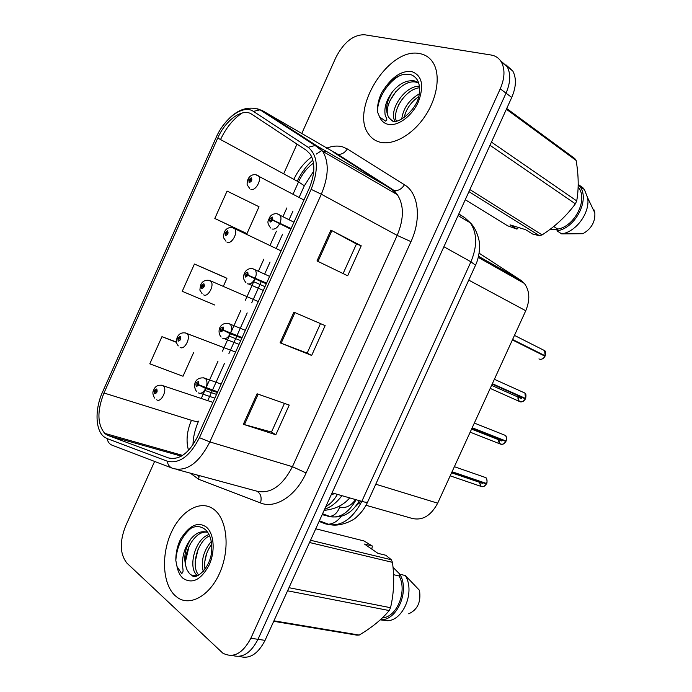 <?xml version="1.0" encoding="UTF-8"?>
<svg xmlns="http://www.w3.org/2000/svg" width="692" height="692" viewBox="0 0 692 692"><rect width="100%" height="100%" fill="white"/><g stroke="black" fill="none" stroke-linecap="round" stroke-linejoin="round"><path stroke-width="1.04" d="M335.239 493.742L331.399 494.347M479.106 253.177L520.808 280.251L524.372 283.435C529.761 290.787 530.228 299.887 525.747 310.743L437.673 503.188C430.943 515.799 422.371 520.86 411.965 518.377L366.016 505.281M175.128 595.656L177.481 597.551C190.447 606.875 210.454 595.328 220.203 571.808C230.125 548.419 227.045 519.606 214.312 509.719L214.001 509.476C200.801 499.183 181.096 510.445 171.158 532.788C161.054 554.984 162.551 584.083 175.128 595.656L177.481 597.551C190.447 606.875 210.454 595.328 220.203 571.808C230.125 548.419 227.045 519.606 214.312 509.719L214.001 509.476C200.801 499.183 181.096 510.445 171.158 532.788C161.054 554.984 162.551 584.083 175.128 595.656M379.726 142.111C392.892 145.752 412.276 135.113 424.802 116.559C437.387 98.065 440.813 74.745 433.028 62.591C429.81 57.592 425.346 54.599 419.655 53.595C388.515 46.632 349.157 110.685 369.018 134.68C371.734 138.417 375.306 140.891 379.726 142.111C392.892 145.752 412.276 135.113 424.802 116.559C437.387 98.065 440.813 74.745 433.028 62.591C429.81 57.592 425.346 54.599 419.655 53.595C388.515 46.632 349.157 110.685 369.018 134.68C371.734 138.417 375.306 140.891 379.726 142.111M105.383 433.936L104.7 433.356C97.261 424.187 97.027 410.737 103.982 392.995L217.772 138.037C225.462 120.088 242.676 107.692 251.793 114.241L306.418 150.337L310.206 154.117C315.388 162.793 315.007 174.306 309.065 188.639L197.653 436.41C189.02 453.321 179.245 460.465 168.32 457.87L108.177 435.519L105.383 433.936M104.077 436.851L107.139 438.598L167.222 461.183C179.202 464.09 189.954 456.253 199.452 437.673L311.132 189.34C318.9 169.514 317.913 155.492 308.182 147.292L253.41 111.386C243.376 104.25 224.537 117.874 216.129 137.518L102.572 391.966C94.726 409.033 95.245 430.242 104.077 436.851M239.423 656.345C249.388 659.476 257.934 654.148 265.053 640.368L511.734 97.451L506.025 93.169C510.54 82.616 510.904 73.759 507.132 66.588L500.307 60.472L507.132 66.588C510.904 73.759 510.54 82.616 506.025 93.169L257.995 639.313L506.025 93.169L500.247 88.827C504.788 78.213 505.169 69.312 501.406 62.124C499.053 58.145 495.61 55.775 491.078 55.014L364.476 34.747C353.257 34.669 343.699 42.307 335.793 57.661L301.695 133.651M232.287 655.376C242.261 658.55 250.824 653.196 257.995 639.313C250.824 653.196 242.261 658.55 232.287 655.376M214.814 218.473L246.966 233.619L259.016 206.744L227.071 191.07L214.814 218.473L244.57 232.668M224.615 277.172L194.435 264.033L182.238 291.306L214.918 305.085M300.864 135.502L300.596 136.082M296.998 144.109L283.668 173.822M154.61 461.434L125.486 526.335C119.431 542.07 119.95 554.379 127.043 563.253L222.841 653.17C233.36 658.559 242.702 653.577 250.85 638.249L500.247 88.827M257.095 393.791L289.239 405.071L275.823 434.766L243.342 424.3L257.095 393.791M330.88 230.133L361.224 245.798L347.669 275.779L316.997 260.936L330.88 230.133L331.883 230.661L318.009 261.429M293.901 312.161L325.145 325.621L311.659 355.454L280.078 342.817L293.901 312.161M176.486 342.038L161.945 336.675L149.792 363.836L183.008 376.249L193.717 352.375M311.659 355.454L307.161 353.11M320.491 323.614L307.161 353.119L280.078 342.817M361.224 245.798L356.458 243.991L331.883 230.661M275.823 434.766L271.506 432.033M284.447 403.384L271.489 432.067L243.342 424.3M194.435 264.033L226.924 278.322L223.222 286.575M226.924 278.322L224.329 277.034M161.945 336.675L176.538 342.384M246.966 233.619L244.267 232.547M356.466 243.973L343.102 273.565M511.734 97.451C516.223 86.967 516.578 78.144 512.789 70.991L506.008 64.892M154.005 389.942L154.619 393.696C156.937 393.212 157.646 391.629 156.738 388.956L154.48 390.375L155.198 390.945L156.158 390.426L155.259 392.277L155.164 391.032L154.385 390.582M156.297 391.309L155.198 390.945M154.48 390.375L153.883 389.501C155.553 385.989 158.381 384.64 162.352 385.444L163.424 385.946C167.724 389.657 161.037 403.272 156.651 399.76M156.28 391.395L155.164 391.032M479.028 481.407L480.888 486.355C483.051 487.246 484.884 486.441 486.389 483.916L484.884 482.938M486.58 483.5L452.066 471.728M481.762 482.333L482.393 483.336M217.695 391.836L198.924 384.873L198.604 381.647C196.104 382.166 195.369 383.809 196.398 386.568L198.829 385.081L198.033 384.501L196.978 385.029L197.938 383.117L198.068 384.415L198.924 384.873M198.578 384.683L198.033 384.501M198.829 385.081L205.68 388.48C203.405 392.58 200.965 394.051 198.37 392.9M217.409 392.476L205.68 388.48M486.389 483.916L451.885 472.143M177.827 337.817L177.1 337.644L177.87 338.128L178.147 341.156C180.517 340.559 181.226 338.976 180.275 336.407L177.965 337.921L178.709 338.44L179.721 337.895L178.787 339.729L178.674 338.518L177.87 338.128M179.816 338.846L178.709 338.44M177.965 337.921L177.308 337.177C178.908 333.769 181.641 332.368 185.517 332.973L187.117 333.717C191.191 337.48 184.496 350.524 180.11 347.401M179.79 338.933L178.674 338.518M202.055 293.624C199.357 288.936 199.625 292.024 200.602 285.165L201.433 285.502L201.744 288.46C204.175 287.742 204.884 286.151 203.88 283.694L201.528 285.294L202.298 285.761L203.353 285.208L202.384 287.024L202.263 285.848L201.433 285.502M203.396 286.228L202.298 285.761M201.528 285.294L200.801 284.697C202.341 281.376 204.996 279.923 208.759 280.346L210.878 281.307C214.719 285.113 208.024 297.638 203.63 294.887M203.362 286.306L202.263 285.848M225.947 241.214C222.599 236.093 223.308 238.913 224.165 232.529L225.073 232.72L225.419 235.591C227.902 234.761 228.62 233.161 227.564 230.817L225.168 232.512L225.964 232.927L227.062 232.356L226.059 234.155L225.921 233.014L225.073 232.72M227.045 233.438L225.964 232.927M225.168 232.512L224.372 232.054C225.86 228.81 228.438 227.305 232.097 227.556L234.709 228.723C238.325 232.555 231.63 244.596 227.236 242.2L226.889 242.018M227.002 233.515L225.921 233.014M249.691 188.458C246.032 183.077 247.035 185.629 247.814 179.73L248.783 179.773L249.172 182.567C251.706 181.615 252.424 180.015 251.317 177.775L248.878 179.565L249.691 179.929L250.841 179.332L249.812 181.122L249.656 180.006L248.783 179.773M250.755 180.482L249.691 179.929M248.878 179.565L248.013 179.254L248.964 179.825M250.712 180.56L249.656 180.006M498.525 438.572L499.615 443.563L500.299 444.039C502.496 444.852 504.356 443.996 505.878 441.453L472.169 427.803M503.127 434.515L505.247 435.363C506.631 436.825 506.899 438.728 506.06 441.055L472.186 427.768M501.138 439.602L501.804 441.012M242.096 337.584L223.516 330.11L223.153 326.97C220.592 327.619 219.848 329.262 220.93 331.909L223.412 330.326L222.59 329.79L221.492 330.343L222.487 328.449L222.634 329.703L223.516 330.11M224.346 330.482L222.59 329.79M242.018 337.757L227.062 331.641M223.412 330.326L230.28 333.717C227.988 337.852 225.505 339.426 222.824 338.431M241.802 338.224L230.28 333.717M470.179 432.171L500.316 444.039C502.046 444.895 503.914 444.039 505.913 441.461L471.996 428.184M518.135 395.651L518.879 400.997L519.761 401.611C521.993 402.346 523.879 401.438 525.41 398.886L492.246 383.939M492.315 383.8L525.626 398.497L492.358 383.697M520.661 396.775L521.266 398.583M266.567 283.158L248.177 275.174L247.779 272.12C245.158 272.89 244.414 274.542 245.556 277.077L248.082 275.39L247.234 274.914L246.075 275.477L247.113 273.608L247.269 274.828L248.177 275.174M266.377 283.59L247.234 274.914M266.507 283.288L247.269 274.828M248.082 275.39L254.967 278.772C252.658 282.95 250.123 284.628 247.364 283.798M266.282 283.798L254.967 278.772M518.351 395.746C517.504 398.419 518.031 400.339 519.926 401.498C522.088 402.216 523.905 401.343 525.384 398.877L492.168 384.112M538.93 358.914L539.267 359.079C541.542 359.736 543.445 358.785 544.985 356.207L512.391 339.919M512.435 339.815L545.201 355.826L512.582 339.504M291.116 228.559L272.925 220.056L272.484 217.089C269.802 217.989 269.058 219.649 270.252 222.063L272.83 220.272L271.947 219.857L270.745 220.437L271.818 218.585L271.991 219.771L272.925 220.056M290.943 228.948L271.991 219.771M272.83 220.272L279.732 223.654C277.397 227.867 274.819 229.649 271.982 228.983M290.83 229.199L279.732 223.654M197.488 575.683L196.839 575.104C187.696 567.336 195.17 538.61 209.019 534.535M203.24 571.41C200.81 560.875 203.491 550.901 211.268 541.481M204.996 569.231C203.785 560.606 206 552.277 211.648 544.249M198.777 575.078C190.741 567.068 197.064 541.447 209.607 535.824M190.931 538.843C184.357 549.491 183.077 559.845 187.074 569.905L189.556 573.729L191.995 575.433C196.078 580.579 210.991 567.397 211.735 550.175C212.107 541.066 210.039 534.25 205.533 529.735C198.881 524.527 191.926 525.738 184.686 533.359L180.923 538.419C177.463 545.391 175.759 552.735 175.82 560.451L177.022 566.558L181.589 573.486C184.634 571.999 181.892 566.86 182.48 562.648C182.688 553.946 185.508 546.005 190.931 538.843C196.156 532.624 201.779 530.479 207.79 532.416M187.074 569.905C180.854 556.74 193.561 529.977 207.297 532.226M191.995 575.433L198.128 575.407M310.535 540.253L391.378 559.767L385.833 555.261L377.918 553.332L364.468 544.059L372.374 546.031L363.966 540.945L315.751 528.783M372.374 546.031L371.794 549.102M393.013 567.293L399.967 574.299M288.988 587.698L390.539 607.706C393.964 593.053 394.604 577.932 392.442 562.345L309.514 542.502M392.442 562.345L391.378 559.767M273.937 620.819L359.2 635.066C371.846 627.558 381.863 619.392 389.233 610.552L287.569 590.812M389.233 610.552L390.539 607.706M359.2 635.066L356.925 635.169L273.712 621.304M382.347 617.904C397.07 617.186 407.605 590.708 399.068 575.952L393.575 574.697M380.41 619.721C397 621.165 410.062 590.631 399.838 574.265L399.068 575.952M380.263 619.859L387.39 620.724C403.099 620.577 414.828 592.594 405.91 576.574L405.356 575.536L399.838 574.265M408.695 613.804C417.605 609.773 421.194 601.936 419.464 590.302L405.356 575.536M175.82 560.451C176.797 546.81 181.901 536.041 191.13 528.16M185.56 561.203L189.124 546.014M195.213 561.619L198.042 549.448M204.841 561.454L206.718 553.306M392.502 91.725C386.153 101.914 384.934 110.538 388.843 117.597L392.07 120.745C397.39 125.2 417.337 109.639 419.144 94.743C420.641 84.078 417.873 77.374 410.84 74.624C402.528 72.842 394.319 76.656 386.214 86.085L382.079 91.915C378.463 99.216 377.01 106.066 377.702 112.467L379.648 117.043L385.617 121.1C388.696 119.612 384.821 116.818 384.994 113.497C384.268 106.767 386.767 99.51 392.502 91.725C399.388 83.421 406.758 79.822 414.612 80.912L418.617 82.755M389.06 117.735L390.349 119.292L389.06 117.735C380.946 106.923 401.161 77.738 416.645 82.339L418.712 83.04M401.741 119.059C403.194 108.315 409.05 99.907 419.291 93.844M404.102 117.605C406.178 108.955 411.031 101.966 418.669 96.664M394.898 121.135C388.558 110.936 404.154 85.825 419.43 86.215M396.317 121.005C392.079 110.608 405.469 89.121 419.586 87.746M390.349 119.292L392.745 120.754M518.542 227.495L516.967 229.13L507.66 225.808L465.266 199.737M557.666 229.268L550.218 229.208M506.717 108.506L574.758 158.537L575.779 159.93L506.483 109.025M491.45 142.102L576.704 200.914C578.858 188.977 578.668 175.491 576.133 160.458L506.38 109.241M576.133 160.458L575.779 159.93M469.877 189.573L542.104 234.917C555.365 226.327 566.454 215.965 575.372 203.829L489.997 145.303M575.372 203.829L576.704 200.914M516.967 229.13L510.039 224.857L525.669 229.709L532.581 234.017L539.475 235.738L468.942 191.641M539.475 235.738L542.104 234.917M553.704 226.5L557.743 229.104C574.87 226.353 588.278 199.443 578.451 187.42L578.149 187.022M557.743 229.104L556.956 230.825C575.407 228.481 590.397 199.279 579.74 186.243L578.209 184.427L582.846 187.705L584.403 189.547L579.74 186.243M556.956 230.825L561.714 233.887C576.28 231.855 590.362 212.401 587.638 197.774L584.403 189.547M561.714 233.887L582.889 233.706C591.331 228.879 595.31 221.95 594.843 212.928L593.9 209.676M377.702 112.467C376.422 100.314 387.615 81.224 400.997 75.082M389.605 101.343L395.997 91.387M398.765 104.639L402.502 98.818M324.635 509.234C331.061 507.063 336.822 502.539 341.917 495.662M337.411 494.373C334.314 499.788 330.439 503.906 325.776 506.717M358.023 503.006L359.235 503.352M375.773 484.21L437.673 503.188M468.743 280.113L525.747 310.743M478.527 256.3L520.808 280.251M103.982 392.995L191.442 420.312C186.84 431.159 185.871 441.176 188.535 450.38M316.348 154.065L322.005 150.363M326.555 148.209C332.29 145.951 337.618 145.484 342.531 146.825L347.323 148.944L404.474 184.773C418.461 192.947 421.748 218.534 410.979 241.629L306.106 472.947C295.968 495.982 275.243 509.139 260.529 502.972L198.595 479.253L190.352 473.164M325.949 151.202L323.155 151.591M311.746 156.885C304.324 162.335 298.356 169.825 293.84 179.349M109.933 443.909L109.379 443.486M171.694 467.956L112.874 445.492C109.734 444.498 107.822 442.197 107.139 438.598M199.08 477.151L197.021 474.963M311.132 189.34L321.339 194.218L209.849 441.92L199.452 437.673M308.182 147.292L315.145 145.51L317.766 146.436L322.714 151.332C329.15 162.144 328.691 176.443 321.339 194.218L397.173 235.41C404.05 218.802 404.102 205.23 397.346 194.694L392.243 189.833L334.591 152.915M176.062 469.288L256.092 490.974C270.053 494.477 282.172 486.381 292.439 466.685L209.849 441.92C199.011 463.034 186.745 471.883 173.052 468.475C169.834 467.455 167.888 465.033 167.222 461.183M253.41 111.386L260.054 109.829L262.597 110.755L317.766 146.436L394.25 190.56C398.246 190.975 401.654 189.046 404.474 184.773M220.532 139.533C226.12 127.726 233.342 118.877 242.2 112.978M257.502 108.817L262.597 110.755L337.575 154.255C341.45 154.731 344.702 152.958 347.323 148.944M250.85 638.249L265.053 640.368M306.106 472.947L292.439 466.685L397.173 235.41L410.979 241.629M260.529 502.972C261.957 497.332 260.737 493.422 256.862 491.242M198.595 479.253L199.192 475.551M313.511 163.104C307.248 167.585 302.266 173.848 298.546 181.901L293.019 194.21M217.772 138.037L298.546 181.901L304.35 185.759L299.1 197.436M286.869 207.911L283.071 216.354M276.419 231.171L269.949 245.556M263.834 259.18L258.384 271.307M255.019 278.798L245.426 300.155M240.868 310.293L230.548 333.259M230.341 333.734L222.513 351.147M217.971 361.25L206.06 387.762M205.732 388.497L201.32 398.324M108.177 435.519L181.33 456.158M168.32 457.87L170.319 458.424M198.561 421.117L198.44 421.385C197.756 421.886 195.421 421.532 191.442 420.312M304.281 185.914L313.744 171.071M294.939 312.602L281.134 343.223M258.159 394.163L244.432 424.628M319.09 521.439L325.491 523.87C339.781 527.65 351.882 520.159 361.821 501.38L332.082 492.842M367.798 501.709L367.66 502.011C367.063 502.522 365.117 502.314 361.821 501.38L470.923 261.792C477.393 246.205 477.203 233.23 470.361 222.867L464.713 217.625L458.753 214.062M468.657 221.855L464.713 217.625L458.805 213.949M475.525 265.226L470.923 261.792L443.901 246.75M360.93 501.129L355.247 506.873M341.191 516.336C337.462 521.31 333.189 523.931 328.363 524.199L325.491 523.87M322.394 514.165L327.904 516.206C338.76 519.112 348.163 513.628 356.103 499.745M355.55 499.581C350.732 506.172 345.455 508.637 339.703 507.002C337.601 512.737 334.262 515.877 329.703 516.414L322.161 514.675M339.703 507.002L338.509 506.579M303.433 170.595L305.008 171.227M161.34 385.176L212.954 402.381M486.58 483.518C487.453 481.044 487.133 479.063 485.62 477.558L483.466 476.814M486.364 483.907C484.902 486.32 483.137 487.099 481.061 486.234L479.262 481.485M484.158 477.048L485.135 477.385M203.214 377.737L205.602 378.671C207.306 380.834 207.427 383.887 205.974 387.831M185.041 332.852L235.583 352.055M210.013 280.632L258.298 301.556M232.702 227.711L281.082 250.867M256.671 174.886L258.6 175.967C262 179.808 255.313 191.416 250.902 189.357M505.852 441.444C504.382 443.883 502.582 444.714 500.472 443.918C498.785 442.854 498.205 441.098 498.75 438.659M503.811 434.792L504.753 435.164M227.971 323.311L230.332 324.349C231.889 326.442 231.967 329.349 230.574 333.068M525.591 398.48L524.908 393.056L522.858 392.13M523.55 392.442L524.415 392.831M252.814 268.704L255.132 269.837C256.542 271.852 256.585 274.612 255.262 278.123M545.175 355.8L544.613 350.628L542.649 349.633M543.35 349.996L544.102 350.368M277.76 213.923L280 215.134C281.281 217.072 281.289 219.693 280.018 223.006M177.022 566.558C178.052 571.687 180.041 575.588 182.965 578.278C192.298 584.351 201.035 579.931 209.166 565.018C215.558 551.031 214.001 533.039 206.138 526.923C199.097 522.209 191.952 524.363 184.686 533.359M379.648 117.043C381.318 120.875 384.025 123.28 387.779 124.266C397.381 126.809 411.878 116.412 418.323 101.975C424.369 85.479 422.111 75.324 411.576 71.51C402.701 70.61 394.241 75.471 386.214 86.085M349.659 497.894C343.742 505.056 335.222 509.217 324.115 510.376M478.267 257.381L524.372 283.435M104.7 433.356L182.593 455.405M297.249 181.2C301.305 172.715 306.513 165.665 312.87 160.051M332.982 151.972L335.11 152.612L394.25 190.56L397.346 194.694L322.714 151.332L315.145 145.51L260.054 109.829C246.326 104.95 233.576 110.772 221.821 127.276M501.406 62.124L512.789 70.991M198.44 421.385C194.91 429.68 193.094 437.491 192.99 444.8M292.976 211.06L289.204 219.459M282.578 234.199L276.143 248.514M270.053 262.06L264.629 274.127M261.282 281.575L251.732 302.828M247.2 312.914L236.923 335.758M236.716 336.234L228.931 353.551M224.407 363.611L212.556 389.985M212.228 390.712L207.834 400.478M319.384 520.799L328.363 524.199C340.075 527.866 354.892 519.536 356.812 516.777C361.354 512.781 364.969 507.859 367.66 502.011L475.603 265.053C479.357 257.398 479.937 246.205 479.504 244.587C479.98 243.714 477.567 229.614 470.361 222.867L458.069 215.558M322.576 513.775L329.703 516.414C341.995 518.732 351.882 513.49 359.364 500.679M154.61 398.056C152.698 394.873 152.387 392.2 153.65 390.028M450.189 475.837L480.905 486.355C482.739 487.22 484.582 486.415 486.433 483.924M486.614 483.526C487.35 483.483 487.116 477.688 485.62 477.558L454.367 466.702M482.229 483.224L451.582 472.792M196.407 391.274C192.687 386.127 194.538 376.785 204.166 377.988L221.18 384.103M214.857 398.168L200.438 393.324M216.544 394.405L204.572 390.349M178.276 345.905C175.197 341.675 176.607 340.403 177.091 337.679M303.952 200.014L255.53 174.609C251.983 174.514 249.483 176.053 248.021 179.237M506.094 441.063C506.665 437.552 506.38 435.657 505.247 435.363L474.34 423.072M501.57 440.856L471.563 429.135M221.111 337.039C216.683 331.831 219.537 322.247 228.343 323.406L245.349 330.343M239.051 344.357L224.615 338.795M240.73 340.62L228.87 336.001M490.204 388.402L519.779 401.62C521.396 402.476 523.282 401.568 525.444 398.895M525.626 398.497C526.214 395.227 525.972 393.411 524.908 393.056L494.373 379.294M520.964 398.376L491.588 385.366M245.919 282.656C241.439 276.713 244.025 275.329 244.977 272.155C246.707 269.422 249.25 268.254 252.606 268.652L269.612 276.385M263.306 290.415L248.835 284.083M264.984 286.678L253.22 281.48M539.985 359.286C542 359.494 543.678 358.473 545.019 356.224M545.201 355.826C545.806 352.782 545.607 351.052 544.613 350.628L514.467 335.395M270.71 228.014C265.771 221.622 268.747 220.653 269.56 217.383C271.229 214.702 273.703 213.482 276.964 213.724L293.97 222.21M409.344 579.498L405.91 576.574M594.843 212.928L587.638 197.774"/></g></svg>
